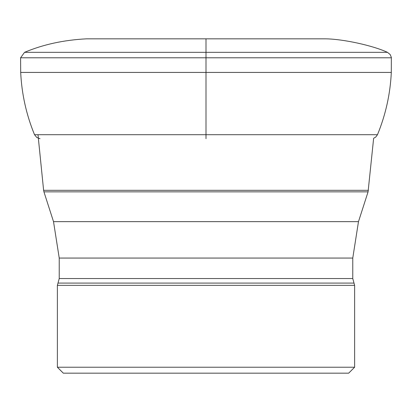 <?xml version="1.0" encoding="UTF-8"?>
<svg xmlns="http://www.w3.org/2000/svg" width="412" height="412" viewBox="0 0 412 412"><rect width="100%" height="100%" fill="white"/><g stroke="black" fill="none" stroke-linecap="round" stroke-linejoin="round"><path stroke-width="0.62" d="M354.624 367.226L348.681 373.169L63.319 373.169L57.376 367.226L354.624 367.226L354.624 285.346L352.77 278.548L59.23 278.548L59.23 258.061L53.519 221.651L358.481 221.651L368.065 191.858L373.638 138.308L375.744 137.062L377.48 134.703C385.673 114.742 390.282 93.982 391.307 72.43L391.343 57.361L390.174 54.518L387.455 52.329L24.545 52.329C43.188 44.481 63.875 39.985 86.613 38.831L206 38.831L206 57.783L20.6 57.783L24.545 52.329M387.455 52.329C373.066 45.603 343.196 39.006 325.387 38.831L206 38.831M377.48 134.703L34.52 134.703C26.327 114.742 21.718 93.982 20.693 72.43L20.6 57.783M391.307 72.43L20.693 72.43M391.4 57.783L206 57.783L206 138.684M352.77 278.548L352.77 258.061L358.481 221.651M57.376 367.226L57.376 285.346L354.624 285.346M59.23 278.548L57.994 283.08L354.006 283.08M59.23 258.061L352.77 258.061M53.519 221.651L43.935 191.858L368.065 191.858M37.992 134.703L43.615 190.313L368.385 190.313M40.01 138.684L36.812 137.5L34.52 134.703M57.994 283.08L57.376 285.346M43.615 190.313L43.935 191.858"/></g></svg>
